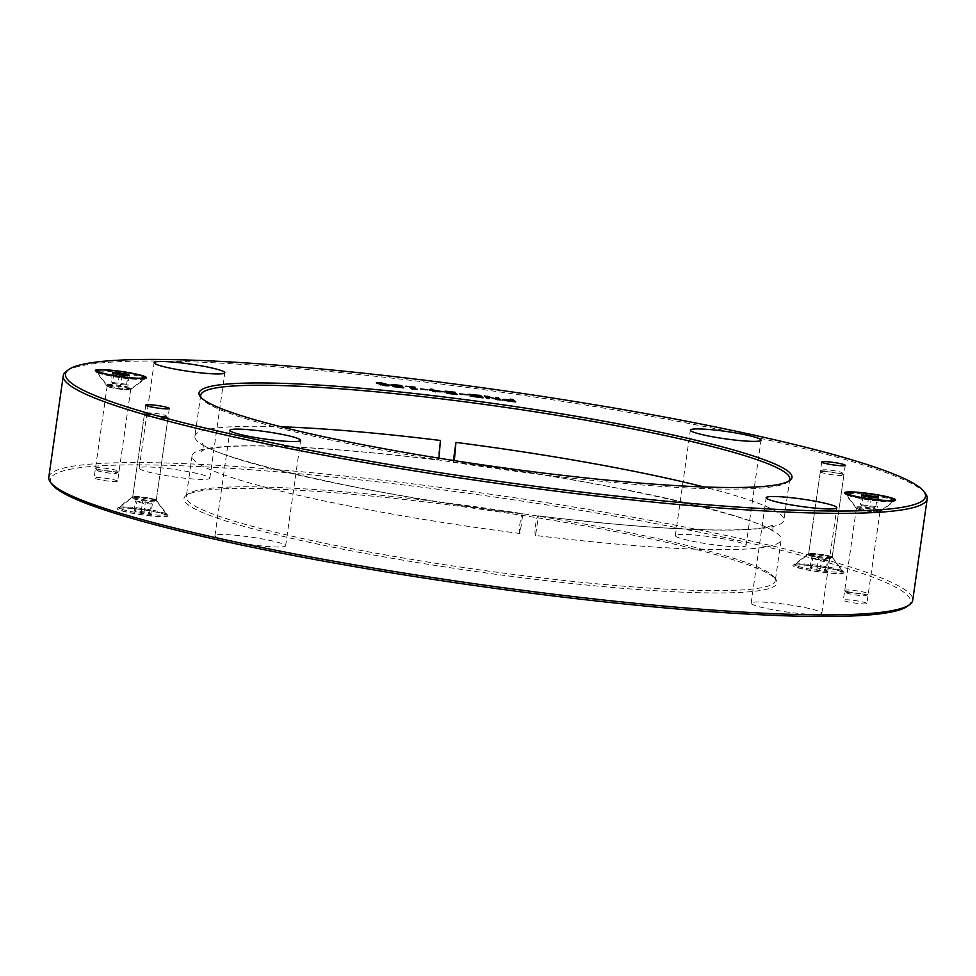 <?xml version="1.0" encoding="UTF-8"?>
<svg xmlns="http://www.w3.org/2000/svg" width="976" height="976" viewBox="0 0 976 976"><rect width="100%" height="100%" fill="white"/><g stroke="black" fill="none" stroke-linecap="round" stroke-linejoin="round"><path stroke-width="0.73" stroke-dasharray="4.88 3.66" d="M156.136 500.029A11.895 1.244 8.1 0 0 144.35 497.296A11.895 1.244 8.1 0 0 132.773 496.772A11.895 1.244 8.1 0 0 132.687 496.894A11.895 1.244 8.1 0 0 144.302 499.797A11.895 1.244 8.1 0 0 156.258 500.237A11.895 1.244 8.1 0 0 156.209 500.102A11.895 1.244 8.1 0 0 156.136 500.029M167.811 515.413A25.779 2.684 -171.9 0 1 167.957 515.572A25.779 2.684 -171.9 0 1 142.154 514.889A25.779 2.684 -171.9 0 1 117.181 508.35A25.779 2.684 -171.9 0 1 142.264 509.484A25.779 2.684 -171.9 0 1 167.811 515.413M907.473 606.23A434.344 45.213 8.1 0 0 906.326 594.238A434.344 45.213 8.1 0 0 431.05 488.366A434.344 45.213 8.1 0 0 52.179 484.511M843.74 572.314A25.779 2.684 -171.9 0 1 843.886 572.473A25.779 2.684 -171.9 0 1 818.083 571.802A25.779 2.684 -171.9 0 1 793.122 565.25A25.779 2.684 -171.9 0 1 818.193 566.397A25.779 2.684 -171.9 0 1 843.74 572.314M117.547 481.009A11.895 1.244 8.1 0 0 105.14 478.191A11.895 1.244 8.1 0 0 94.099 477.862A11.895 1.244 8.1 0 0 105.701 480.765A11.895 1.244 8.1 0 0 117.657 481.217A11.895 1.244 8.1 0 0 117.547 481.009M866.786 603.302A11.895 1.244 8.1 0 0 854.378 600.484A11.895 1.244 8.1 0 0 843.337 600.167A11.895 1.244 8.1 0 0 854.939 603.07A11.895 1.244 8.1 0 0 866.895 603.51A11.895 1.244 8.1 0 0 866.786 603.302M675.709 536.202A35.697 3.721 8.1 0 0 712.931 544.657A35.697 3.721 8.1 0 0 746.054 545.633A35.697 3.721 8.1 0 0 711.236 536.922A35.697 3.721 8.1 0 0 675.368 535.568A35.697 3.721 8.1 0 0 675.709 536.202M139.495 468.773A35.697 3.721 8.1 0 0 176.717 477.24A35.697 3.721 8.1 0 0 209.84 478.203A35.697 3.721 8.1 0 0 175.021 469.493A35.697 3.721 8.1 0 0 139.153 468.151A35.697 3.721 8.1 0 0 139.495 468.773M751.496 603.802A35.697 3.721 8.1 0 0 788.706 612.257A35.697 3.721 8.1 0 0 821.841 613.233A35.697 3.721 8.1 0 0 787.01 604.522A35.697 3.721 8.1 0 0 751.154 603.168A35.697 3.721 8.1 0 0 751.496 603.802M215.281 536.373A35.697 3.721 8.1 0 0 252.491 544.828A35.697 3.721 8.1 0 0 285.626 545.804A35.697 3.721 8.1 0 0 250.808 537.093A35.697 3.721 8.1 0 0 214.94 535.751A35.697 3.721 8.1 0 0 215.281 536.373M774.102 577.609A299.473 31.171 -171.9 0 1 775.822 579.427A299.473 31.171 -171.9 0 1 476.105 571.546A299.473 31.171 -171.9 0 1 186.099 495.491A299.473 31.171 -171.9 0 1 477.423 508.777A299.473 31.171 -171.9 0 1 774.102 577.609M832.077 556.942A11.895 1.244 8.1 0 0 820.291 554.197A11.895 1.244 8.1 0 0 808.714 553.673A11.895 1.244 8.1 0 0 808.628 553.795A11.895 1.244 8.1 0 0 820.23 556.698A11.895 1.244 8.1 0 0 832.186 557.15A11.895 1.244 8.1 0 0 832.138 557.015A11.895 1.244 8.1 0 0 832.077 556.942M130.601 389.217A11.895 1.244 -171.9 0 1 130.723 389.436A11.895 1.244 -171.9 0 1 130.638 389.546A11.895 1.244 -171.9 0 1 119.06 389.021A11.895 1.244 -171.9 0 1 107.275 386.289A11.895 1.244 -171.9 0 1 107.201 386.215A11.895 1.244 -171.9 0 1 107.153 386.081A11.895 1.244 -171.9 0 1 118.194 386.398A11.895 1.244 -171.9 0 1 130.601 389.217M879.852 511.522A11.895 1.244 -171.9 0 1 879.962 511.729A11.895 1.244 -171.9 0 1 879.876 511.851A11.895 1.244 -171.9 0 1 868.298 511.326A11.895 1.244 -171.9 0 1 856.513 508.581A11.895 1.244 -171.9 0 1 856.44 508.52A11.895 1.244 -171.9 0 1 856.403 508.374A11.895 1.244 -171.9 0 1 867.444 508.703A11.895 1.244 -171.9 0 1 879.852 511.522M535.592 535.458C533.738 534.47 536.678 513.766 538.374 515.926L535.592 535.458A297.497 30.964 -171.9 0 0 781.142 539.643L775.298 580.647A297.497 30.964 8.1 0 0 774.139 577.219A297.497 30.964 8.1 0 0 772.431 575.413A297.497 30.964 8.1 0 0 477.715 507.032A297.497 30.964 8.1 0 0 188.319 493.844A297.497 30.964 8.1 0 0 186.245 496.821A297.497 30.964 8.1 0 0 189.112 502.067A297.497 30.964 8.1 0 0 499.261 572.546A297.497 30.964 8.1 0 0 775.298 580.647M454.328 460.623L453.34 462.014C608.609 480.253 770.967 520.562 773.48 532.445C773.138 534.201 771.76 526.772 774.554 524.893L763.805 527.735C752.691 529.48 735.855 530.2 713.285 529.907C666.913 529.09 608.56 524.405 538.215 515.853L538.374 515.926A297.497 30.964 -171.9 0 0 783.923 520.11A297.497 30.964 -171.9 0 0 703.94 486.963M200.702 395.268L194.858 436.284A297.497 30.964 -171.9 0 0 197.725 441.518A297.497 30.964 -171.9 0 0 522.819 513.974L520.037 533.506C518.183 532.506 521.123 511.802 522.819 513.974L522.66 513.913C367.391 495.662 205.033 455.365 202.52 443.482C204.679 446.093 201.263 452.827 201.446 451.034C201.105 451.632 200.092 449.436 221.369 447.093C259.287 443.47 343.857 448.423 437.785 460.062L438.944 458.183M440.408 440.469L437.785 460.062M453.34 462.014L453.181 461.953A297.497 30.964 -171.9 0 1 781.142 539.643M453.389 460.477L453.181 461.953M194.858 436.284A297.497 30.964 -171.9 0 1 280.917 426.756M520.037 533.506A297.497 30.964 -171.9 0 1 194.944 461.05A297.497 30.964 -171.9 0 1 192.077 455.804A297.497 30.964 -171.9 0 1 437.626 459.989M380.433 384.837L386.533 385.679L386.374 385.02L381.677 383.568L379.103 383.458L379.237 384.117M389.021 385.349C390.046 386.228 388.448 386.386 384.227 385.837L376.431 383.165M379.103 383.458L385.264 383.922M405.821 386.228L409.517 386.874M409.273 386.655L405.772 386.618M411.75 388.875L409.225 387.057M413.775 389.119L411.701 389.265M417.35 389.68L413.763 389.082L417.411 389.29M415.312 387.423L411.726 387.362M411.762 387.155L414.971 387.557M453.62 393.316L447.142 392.779L444.531 391.547M454.328 394.219L453.572 393.706M446.203 392.95L454.304 394.365M457.183 394.572L446.459 393.621M448.643 392.657L453.828 393.499M447.728 391.608L447.13 392.279L448.631 392.767M453.303 392.242L447.679 391.998M455.536 392.633L453.242 392.633M447.337 391.644L455.28 392.706M474.104 396.671L480.155 397.622L474.08 396.805M472.64 395.768L479.045 396.634L478.033 395.731L471.64 395.012L470.639 395.195L472.64 395.768M472.335 395.548L467.943 394.353M472.738 396.451L470.53 395.914M483.108 397.83L472.677 396.842M470.749 394.646L478.289 395.524M468.016 394.475L469.358 394.572M507.044 400.916L512.754 401.722L511.656 400.746L505.91 400.148L507.056 400.794M515.706 401.929L505.507 400.916L502.591 399.648M511.363 400.306L510.326 399.55M505.385 399.782L511.351 400.465M487.048 398.33L484.816 396.341M489.452 398.635L486.987 398.72M497.284 399.623L487.231 397.086M500.956 400.075L497.235 400.014M498.126 399.721L495.747 397.72M497.467 399.635L498.114 399.831M459.403 393.804L466.699 395.109L459.342 394.194M435.43 391.84L440.896 391.766L434.357 390.949M429.586 389.949L431.551 390.363L431.185 389.595M431.904 390.241L429.525 390.339M433.405 391.583L431.843 390.632M435.808 391.888L433.356 391.974M443.092 391.718L435.747 392.279M434.381 390.729L440.92 391.547M420.51 388.912L427.817 390.229L420.461 389.302M400.148 386.594L393.67 386.057L391.059 384.825M400.843 387.496L400.087 386.984M392.718 386.228L400.819 387.643M403.71 387.85L392.986 386.899M395.158 385.935L400.355 386.777M394.255 384.886L393.645 385.544L395.146 386.045M399.818 385.52L394.194 385.276M402.063 385.91L399.77 385.91M393.853 384.922L401.807 385.984M788.645 481.241A297.497 30.964 -171.9 0 1 787.681 482.083A297.497 30.964 -171.9 0 1 498.285 468.895A297.497 30.964 -171.9 0 1 203.569 400.514A297.497 30.964 -171.9 0 1 201.861 398.708A297.497 30.964 -171.9 0 1 201.166 397.622M925.492 493.624A436.321 45.421 8.1 0 0 922.991 490.977A436.321 45.421 8.1 0 0 490.745 390.693A436.321 45.421 8.1 0 0 66.295 371.344M48.8 477.252A436.321 45.421 -171.9 0 1 453.669 489.135A436.321 45.421 -171.9 0 1 908.546 592.53A436.321 45.421 -171.9 0 1 912.743 600.216M146.705 413.373A9.919 1.037 -171.9 0 1 146.681 413.092A9.919 1.037 -171.9 0 1 156.575 413.568A9.919 1.037 -171.9 0 1 166.201 415.874A9.919 1.037 -171.9 0 1 157.551 415.788A9.919 1.037 -171.9 0 1 146.705 413.373M144.485 415.081A11.895 1.244 8.1 0 0 156.892 417.899A11.895 1.244 8.1 0 0 167.933 418.228A11.895 1.244 8.1 0 0 167.884 418.082A11.895 1.244 8.1 0 0 167.811 418.009A11.895 1.244 8.1 0 0 156.026 415.276A11.895 1.244 8.1 0 0 144.448 414.751A11.895 1.244 8.1 0 0 144.363 414.873A11.895 1.244 8.1 0 0 144.485 415.081M166.03 513.998A23.802 2.477 8.1 0 0 142.447 508.533A23.802 2.477 8.1 0 0 119.304 507.471A23.802 2.477 8.1 0 0 119.133 507.715A23.802 2.477 8.1 0 0 142.35 513.51A23.802 2.477 8.1 0 0 166.262 514.413A23.802 2.477 8.1 0 0 166.164 514.145A23.802 2.477 8.1 0 0 166.03 513.998M152.329 504.019L145.192 503.604L136.774 502.054L135.505 500.932L151.06 502.884L152.329 504.019L150.938 513.779L149.67 512.644L134.115 510.692L135.383 511.827L150.938 513.779M143.801 513.364L145.192 503.604M135.383 511.827L136.774 502.054M134.115 510.692L135.505 500.932M141.264 511.107L142.655 501.335M149.67 512.644L151.06 502.884M165.859 515.169A23.802 2.477 8.1 0 0 141.044 509.533A23.802 2.477 8.1 0 0 118.962 508.886A23.802 2.477 8.1 0 0 142.179 514.694A23.802 2.477 8.1 0 0 166.091 515.584A23.802 2.477 8.1 0 0 165.859 515.169M822.634 470.273A9.919 1.037 -171.9 0 1 822.609 470.005A9.919 1.037 -171.9 0 1 832.504 470.481A9.919 1.037 -171.9 0 1 842.142 472.787A9.919 1.037 -171.9 0 1 833.492 472.689A9.919 1.037 -171.9 0 1 822.634 470.273M820.413 471.981A11.895 1.244 8.1 0 0 832.821 474.8A11.895 1.244 8.1 0 0 843.862 475.129A11.895 1.244 8.1 0 0 843.813 474.995A11.895 1.244 8.1 0 0 843.752 474.922A11.895 1.244 8.1 0 0 831.955 472.189A11.895 1.244 8.1 0 0 820.389 471.652A11.895 1.244 8.1 0 0 820.304 471.774A11.895 1.244 8.1 0 0 820.413 471.981M841.959 570.899A23.802 2.477 8.1 0 0 818.388 565.433A23.802 2.477 8.1 0 0 795.233 564.372A23.802 2.477 8.1 0 0 795.074 564.616A23.802 2.477 8.1 0 0 818.278 570.423A23.802 2.477 8.1 0 0 842.19 571.326A23.802 2.477 8.1 0 0 842.105 571.045A23.802 2.477 8.1 0 0 841.959 570.899M828.27 560.919L812.715 558.967L811.446 557.833L827.001 559.785L828.27 560.919L826.879 570.679L825.611 569.557L817.193 568.008L810.056 567.593L811.324 568.727L819.73 570.277L826.879 570.679M819.73 570.277L821.121 560.505M811.324 568.727L812.715 558.967M810.056 567.593L811.446 557.833M817.193 568.008L818.583 558.248M825.611 569.557L827.001 559.785M841.8 572.07A23.802 2.477 8.1 0 0 816.985 566.434A23.802 2.477 8.1 0 0 794.903 565.787A23.802 2.477 8.1 0 0 818.12 571.594A23.802 2.477 8.1 0 0 842.02 572.497A23.802 2.477 8.1 0 0 841.8 572.07M97.271 470.505A9.919 1.037 8.1 0 0 107.092 472.787A9.919 1.037 8.1 0 0 116.73 473.226A9.919 1.037 8.1 0 0 107.128 470.7A9.919 1.037 8.1 0 0 97.21 470.444A9.919 1.037 8.1 0 0 97.271 470.505M95.599 468.309A11.895 1.244 -171.9 0 1 95.526 468.236A11.895 1.244 -171.9 0 1 95.489 468.102A11.895 1.244 -171.9 0 1 106.53 468.419A11.895 1.244 -171.9 0 1 118.926 471.237A11.895 1.244 -171.9 0 1 119.048 471.445A11.895 1.244 -171.9 0 1 118.962 471.567A11.895 1.244 -171.9 0 1 107.384 471.042A11.895 1.244 -171.9 0 1 95.599 468.309M144.045 378.188A23.802 2.477 -171.9 0 1 144.277 378.615A23.802 2.477 -171.9 0 1 144.119 378.847A23.802 2.477 -171.9 0 1 120.365 377.712A23.802 2.477 -171.9 0 1 97.246 372.173A23.802 2.477 -171.9 0 1 97.149 371.905A23.802 2.477 -171.9 0 1 119.243 372.551A23.802 2.477 -171.9 0 1 144.045 378.188M126.636 384.263L111.081 382.299L112.35 383.434L127.905 385.398L126.636 384.263L127.88 375.54M119.365 374.699L118.23 382.714M112.472 372.539L111.081 382.299M113.741 373.674L112.35 383.434M122.159 375.211L120.768 384.983M129.296 375.626L127.905 385.398M846.509 592.81A9.919 1.037 8.1 0 0 856.33 595.079A9.919 1.037 8.1 0 0 865.98 595.519A9.919 1.037 8.1 0 0 856.379 593.005A9.919 1.037 8.1 0 0 846.448 592.749A9.919 1.037 8.1 0 0 846.509 592.81M844.838 590.602A11.895 1.244 -171.9 0 1 844.777 590.529A11.895 1.244 -171.9 0 1 844.728 590.395A11.895 1.244 -171.9 0 1 855.769 590.724A11.895 1.244 -171.9 0 1 868.176 593.542A11.895 1.244 -171.9 0 1 868.286 593.75A11.895 1.244 -171.9 0 1 868.201 593.872A11.895 1.244 -171.9 0 1 856.623 593.347A11.895 1.244 -171.9 0 1 844.838 590.602M893.296 500.493A23.802 2.477 -171.9 0 1 893.516 500.908A23.802 2.477 -171.9 0 1 893.357 501.152A23.802 2.477 -171.9 0 1 869.604 500.005A23.802 2.477 -171.9 0 1 846.485 494.478A23.802 2.477 -171.9 0 1 846.399 494.198A23.802 2.477 -171.9 0 1 868.481 494.856A23.802 2.477 -171.9 0 1 893.296 500.493M875.875 506.556L860.32 504.604L861.588 505.739L877.143 507.691L875.875 506.556L877.119 497.845M868.603 497.004L867.469 505.019M861.71 494.844L860.32 504.604M862.979 495.967L861.588 505.739M871.397 497.516L870.006 507.276M878.534 497.931L877.143 507.691M132.76 497.394A11.895 1.244 -171.9 0 1 132.651 497.187A11.895 1.244 -171.9 0 1 143.692 497.504A11.895 1.244 -171.9 0 1 156.099 500.322A11.895 1.244 -171.9 0 1 156.209 500.542A11.895 1.244 -171.9 0 1 145.168 500.212A11.895 1.244 -171.9 0 1 132.76 497.394M156.319 501.2A12.249 1.281 8.1 0 0 144.192 498.382A12.249 1.281 8.1 0 0 132.272 497.845A12.249 1.281 8.1 0 0 132.309 498.175A12.249 1.281 8.1 0 0 145.705 501.164A12.249 1.281 8.1 0 0 156.392 501.274A12.249 1.281 8.1 0 0 156.319 501.2M808.701 554.295A11.895 1.244 -171.9 0 1 808.592 554.087A11.895 1.244 -171.9 0 1 819.633 554.417A11.895 1.244 -171.9 0 1 832.028 557.235A11.895 1.244 -171.9 0 1 832.15 557.442A11.895 1.244 -171.9 0 1 821.109 557.125A11.895 1.244 -171.9 0 1 808.701 554.295M832.26 558.101A12.249 1.281 8.1 0 0 820.121 555.295A12.249 1.281 8.1 0 0 808.213 554.746A12.249 1.281 8.1 0 0 808.238 555.088A12.249 1.281 8.1 0 0 821.646 558.077A12.249 1.281 8.1 0 0 832.333 558.174A12.249 1.281 8.1 0 0 832.26 558.101M107.311 385.996A11.895 1.244 8.1 0 0 119.719 388.814A11.895 1.244 8.1 0 0 130.76 389.131A11.895 1.244 8.1 0 0 130.65 388.924A11.895 1.244 8.1 0 0 118.242 386.106A11.895 1.244 8.1 0 0 107.201 385.776A11.895 1.244 8.1 0 0 107.311 385.996M131.101 388.143A12.249 1.281 -171.9 0 1 131.138 388.472A12.249 1.281 -171.9 0 1 119.218 387.936A12.249 1.281 -171.9 0 1 107.092 385.117A12.249 1.281 -171.9 0 1 107.018 385.044A12.249 1.281 -171.9 0 1 117.706 385.154A12.249 1.281 -171.9 0 1 131.101 388.143M856.55 508.289A11.895 1.244 8.1 0 0 868.957 511.107A11.895 1.244 8.1 0 0 879.998 511.436A11.895 1.244 8.1 0 0 879.888 511.229A11.895 1.244 8.1 0 0 867.481 508.411A11.895 1.244 8.1 0 0 856.44 508.081A11.895 1.244 8.1 0 0 856.55 508.289M880.352 510.436A12.249 1.281 -171.9 0 1 880.376 510.777A12.249 1.281 -171.9 0 1 868.469 510.241A12.249 1.281 -171.9 0 1 856.33 507.422A12.249 1.281 -171.9 0 1 856.257 507.349A12.249 1.281 -171.9 0 1 866.944 507.459A12.249 1.281 -171.9 0 1 880.352 510.436M132.773 496.772L117.181 508.35M156.209 500.102L167.957 515.572M145.753 405.101L132.687 496.894M169.324 408.456L156.258 500.237M808.714 553.673L793.122 565.25M832.138 557.015L843.886 572.473M821.694 462.014L808.628 553.795M845.253 465.369L832.186 557.15M130.638 389.546L146.229 377.98M107.201 386.215L95.453 370.746M107.153 386.081L94.099 477.862M130.723 389.436L117.657 481.217M879.876 511.851L895.468 500.273M856.44 508.52L844.704 493.051M856.403 508.374L843.337 600.167M879.962 511.729L866.895 603.51M188.319 493.844L186.099 495.491M774.139 577.219L775.822 579.427M192.077 455.804L186.245 496.821M789.755 479.106L783.923 520.11M787.681 482.083L789.901 480.424M201.861 398.708L200.178 396.5M746.054 545.633L761.06 440.176M675.368 535.568L690.374 430.111M209.84 478.203L224.846 372.747M139.153 468.151L154.159 362.694M821.841 613.233L836.847 507.776M751.154 603.168L766.16 497.711M285.626 545.804L300.632 440.347M214.94 535.751L229.946 430.294M146.681 413.092L144.448 414.751M166.201 415.874L167.884 418.082M166.164 514.145L156.209 500.542L167.933 418.228M119.304 507.471L132.651 497.187L144.363 414.873M166.091 515.584L166.262 514.413M118.962 508.886L119.133 507.715M822.609 470.005L820.389 471.652M842.142 472.787L843.813 474.995M842.105 571.045L832.15 557.442L843.862 475.129M795.233 564.372L808.592 554.087L820.304 471.774M842.02 572.497L842.19 571.326M794.903 565.787L795.074 564.616M116.73 473.226L118.962 471.567M97.21 470.444L95.526 468.236M97.246 372.173L107.201 385.776L95.489 468.102M144.119 378.847L130.76 389.131L119.048 471.445M865.98 595.519L868.201 593.872M846.448 592.749L844.777 590.529M846.485 494.478L856.44 508.081L844.728 590.395M893.357 501.152L879.998 511.436L868.286 593.75"/><path stroke-width="1.46" d="M50.508 482.303L52.179 484.511A434.344 45.213 8.1 0 0 474.129 585.454A434.344 45.213 8.1 0 0 907.473 606.23L909.705 604.583A436.321 45.421 -171.9 0 1 485.255 585.234A436.321 45.421 -171.9 0 1 53.009 484.95A436.321 45.421 -171.9 0 1 50.508 482.303A436.321 45.421 -171.9 0 1 48.8 477.252L63.257 375.711A436.321 45.421 8.1 0 0 67.454 383.397A436.321 45.421 8.1 0 0 522.331 486.78A436.321 45.421 8.1 0 0 927.2 498.663A436.321 45.421 8.1 0 0 925.492 493.624L923.821 491.416A434.344 45.213 -171.9 0 1 489.135 479.997A434.344 45.213 -171.9 0 1 68.527 369.684A434.344 45.213 -171.9 0 1 491.05 388.948A434.344 45.213 -171.9 0 1 921.332 488.781A434.344 45.213 -171.9 0 1 923.821 491.416M169.202 408.249A11.895 1.244 -171.9 0 1 169.324 408.456A11.895 1.244 -171.9 0 1 157.368 408.005A11.895 1.244 -171.9 0 1 145.753 405.101A11.895 1.244 -171.9 0 1 156.794 405.43A11.895 1.244 -171.9 0 1 169.202 408.249M845.143 465.149A11.895 1.244 -171.9 0 1 845.253 465.369A11.895 1.244 -171.9 0 1 833.297 464.918A11.895 1.244 -171.9 0 1 821.694 462.014A11.895 1.244 -171.9 0 1 832.735 462.331A11.895 1.244 -171.9 0 1 845.143 465.149M95.611 370.904A25.779 2.684 8.1 0 0 121.146 376.834A25.779 2.684 8.1 0 0 146.229 377.98A25.779 2.684 8.1 0 0 121.256 371.429A25.779 2.684 8.1 0 0 95.453 370.746A25.779 2.684 8.1 0 0 95.611 370.904M844.85 493.209A25.779 2.684 8.1 0 0 870.385 499.126A25.779 2.684 8.1 0 0 895.468 500.273A25.779 2.684 8.1 0 0 870.507 493.722A25.779 2.684 8.1 0 0 844.704 493.051A25.779 2.684 8.1 0 0 844.85 493.209M789.108 472.152A299.473 31.171 8.1 0 0 461.416 399.16A299.473 31.171 8.1 0 0 200.178 396.5A299.473 31.171 8.1 0 0 491.111 466.101A299.473 31.171 8.1 0 0 789.901 480.424A299.473 31.171 8.1 0 0 789.108 472.152M230.287 430.916A35.697 3.721 -171.9 0 1 229.946 430.294A35.697 3.721 -171.9 0 1 265.814 431.648A35.697 3.721 -171.9 0 1 300.632 440.347A35.697 3.721 -171.9 0 1 267.509 439.383A35.697 3.721 -171.9 0 1 230.287 430.916M766.502 498.346A35.697 3.721 -171.9 0 1 766.16 497.711A35.697 3.721 -171.9 0 1 802.028 499.065A35.697 3.721 -171.9 0 1 836.847 507.776A35.697 3.721 -171.9 0 1 803.724 506.8A35.697 3.721 -171.9 0 1 766.502 498.346M154.513 363.316A35.697 3.721 -171.9 0 1 154.159 362.694A35.697 3.721 -171.9 0 1 190.027 364.048A35.697 3.721 -171.9 0 1 224.846 372.747A35.697 3.721 -171.9 0 1 191.723 371.783A35.697 3.721 -171.9 0 1 154.513 363.316M690.727 430.745A35.697 3.721 -171.9 0 1 690.374 430.111A35.697 3.721 -171.9 0 1 726.242 431.465A35.697 3.721 -171.9 0 1 761.06 440.176A35.697 3.721 -171.9 0 1 727.937 439.2A35.697 3.721 -171.9 0 1 690.727 430.745M393.718 385.666L391.059 384.825L392.108 384.446L401.856 385.593L393.706 385.154L402.295 386.594L403.71 387.85L393.035 386.508L400.88 387.252L393.718 385.666M391.059 384.825L393.853 384.922M394.255 384.886L393.914 385.703M420.51 388.912L427.866 389.839L420.51 388.912M429.586 389.949L431.612 389.973L430.66 389.131L433.173 389.448L434.113 390.29L443.092 391.718L433.405 391.583L431.904 390.241L429.586 389.949M459.403 393.804L466.76 394.719L459.403 393.804M487.048 398.33L484.303 395.878L498.175 399.44L495.796 397.33L498.211 397.635L500.956 400.075L487.28 396.695L489.452 398.635L487.048 398.33M505.568 400.526L502.591 399.648L503.677 399.318L511.4 400.075L510.375 399.16L512.961 399.489L515.706 401.929L505.568 400.526M502.591 399.648L505.385 399.782M468.016 394.475L480.363 395.39L483.108 397.83L472.738 396.451L470.212 395.744L472.335 395.548L467.943 394.353M447.203 392.389L444.531 391.547L445.593 391.169L455.341 392.315L447.179 391.888L455.768 393.316L457.183 394.572L446.52 393.23L454.365 393.975L447.203 392.389M444.531 391.547L447.337 391.644M447.728 391.608L447.398 392.425M405.821 386.228L415.032 387.167L411.787 386.972L413.629 388.619L417.411 389.29L411.75 388.875L409.273 386.655L405.821 386.228M376.651 383.397C375.638 382.531 377.236 382.36 381.421 382.897L389.082 384.959C390.095 385.837 388.509 385.996 384.288 385.447L376.37 382.934M385.264 383.922L389.363 385.422M438.944 458.183L440.408 440.469A297.497 30.964 -171.9 0 0 280.917 426.756M453.389 460.477L455.963 442.421L454.328 460.623M455.963 442.421A297.497 30.964 -171.9 0 1 703.94 486.963M379.298 383.727L386.594 385.288L384.947 383.8L381.726 383.165L376.431 383.165M379.103 383.458L380.786 384.959M386.496 385.691L386.374 385.02M386.533 385.679L386.435 384.629M411.787 386.972L413.568 389.009M409.517 386.874L411.762 387.155M455.768 393.316L456.609 394.499M453.828 393.499L455.719 393.706M444.483 391.937L445.532 391.559M480.216 397.232L472.86 396.036L480.18 397.464M473.592 395.853L472.872 396.463M473.531 396.244L472.799 396.427L473.531 396.244M479.106 396.244L478.081 395.341L470.688 394.804L479.07 396.476M471.701 394.621L470.761 395.28M471.64 395.012L470.639 395.195L471.64 395.012M472.347 395.561L470.164 396.134M480.363 395.39L482.534 397.769M478.289 395.524L480.302 395.78M469.407 394.182L470.749 394.646M467.955 394.865L469.358 394.572M512.803 401.331L511.717 400.355L505.275 399.977L512.778 401.563M505.971 399.757L505.458 400.502M505.91 400.148L505.214 400.367L505.91 400.148M512.961 399.489L515.133 401.868M510.899 399.623L512.9 399.879M502.53 400.038L503.628 399.709M487.28 396.695L488.878 398.562M498.211 397.635L500.383 400.014M496.32 397.793L498.163 398.025M487.195 396.244L497.467 399.635M484.816 396.341L487.146 396.634M440.945 391.376L434.405 390.559L435.479 391.51L440.896 391.766M434.405 390.559L435.345 391.827M440.92 391.547L442.409 391.73M433.173 389.448L434.052 390.681M431.185 389.595L433.112 389.839M402.295 386.594L403.137 387.777M400.355 386.777L402.234 386.984M390.998 385.215L392.059 384.837M201.166 397.622A297.497 30.964 -171.9 0 1 200.702 395.268A297.497 30.964 -171.9 0 1 476.739 403.369A297.497 30.964 -171.9 0 1 786.888 473.86A297.497 30.964 -171.9 0 1 789.755 479.106A297.497 30.964 -171.9 0 1 788.645 481.241M68.527 369.684L66.295 371.344A436.321 45.421 8.1 0 0 63.257 375.711M927.2 498.663L912.743 600.216A436.321 45.421 -171.9 0 1 909.705 604.583M128.027 374.491L129.296 375.626L122.159 375.211L113.741 373.674L112.472 372.539L128.027 374.491L127.88 375.54M119.609 372.954L119.365 374.699M144.216 377.017A23.802 2.477 -171.9 0 1 144.448 377.444A23.802 2.477 -171.9 0 1 120.536 376.541A23.802 2.477 -171.9 0 1 97.319 370.734A23.802 2.477 -171.9 0 1 119.401 371.38A23.802 2.477 -171.9 0 1 144.216 377.017M877.265 496.796L878.534 497.931L871.397 497.516L862.979 495.967L861.71 494.844L877.265 496.796L877.119 497.845M868.86 495.247L868.603 497.004M893.455 499.322A23.802 2.477 -171.9 0 1 893.687 499.736A23.802 2.477 -171.9 0 1 869.775 498.834A23.802 2.477 -171.9 0 1 846.558 493.026A23.802 2.477 -171.9 0 1 868.652 493.673A23.802 2.477 -171.9 0 1 893.455 499.322M97.319 370.734L97.173 371.758M144.448 377.444L144.302 378.456M846.558 493.026L846.412 494.051M893.687 499.736L893.54 500.761"/></g></svg>
